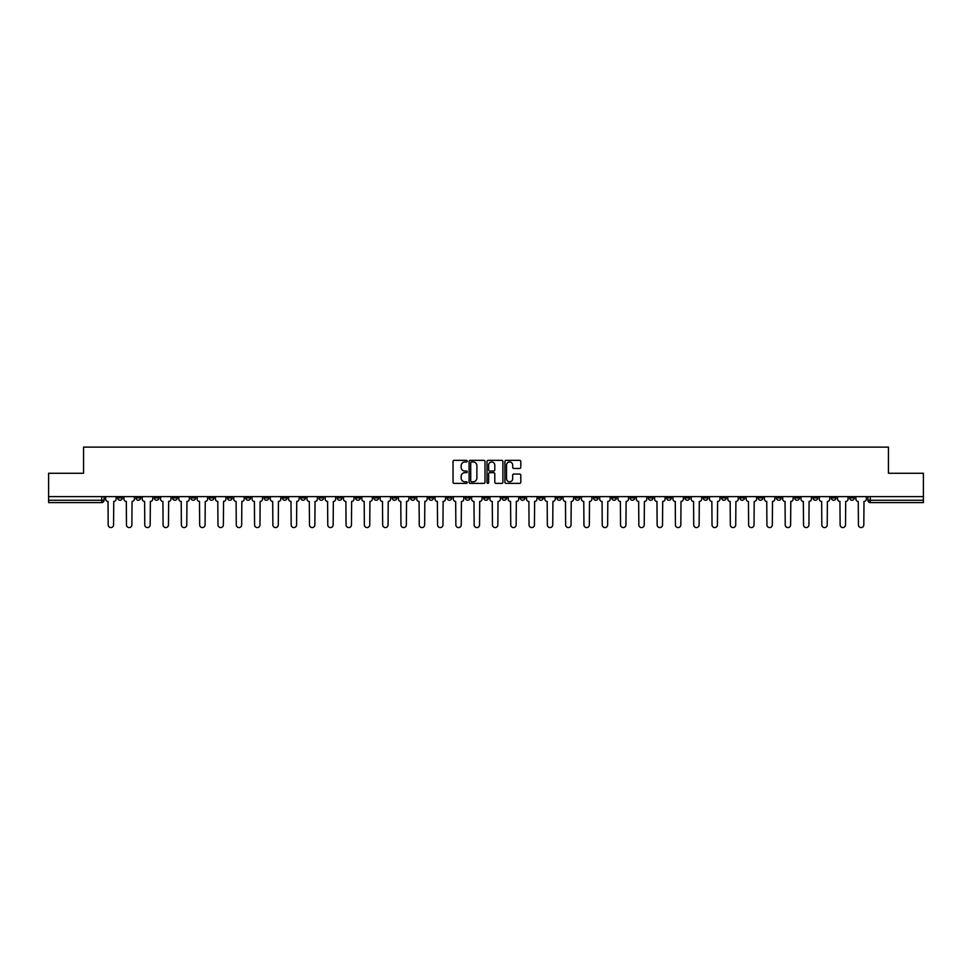 <?xml version="1.0" encoding="UTF-8"?>
<svg xmlns="http://www.w3.org/2000/svg" width="972" height="972" viewBox="0 0 972 972"><rect width="100%" height="100%" fill="white"/><g stroke="black" fill="none" stroke-linecap="round" stroke-linejoin="round"><path stroke-width="1.46" d="M467.228 461.153A0.802 0.802 0 0 0 466.426 460.351L454.191 460.351A1.154 1.154 0 0 0 453.037 461.506L453.037 482.233A1.154 1.154 0 0 0 454.191 483.376L466.426 483.376A0.802 0.802 0 0 0 467.228 482.574A0.802 0.802 0 0 0 466.426 481.772L464.847 481.772A3.681 3.681 0 0 1 461.165 478.078L461.165 476.353A3.681 3.681 0 0 1 464.847 472.671L466.426 472.671A0.802 0.802 0 0 0 467.228 471.87A0.802 0.802 0 0 0 466.426 471.055L464.847 471.055A3.681 3.681 0 0 1 461.165 467.374L461.165 465.649A3.681 3.681 0 0 1 464.847 461.967L466.426 461.967A0.802 0.802 0 0 0 467.228 461.153M721.528 496.619L721.528 497.907L726.23 497.907A2.345 2.345 0 0 1 723.873 500.252A2.345 2.345 0 0 1 721.528 497.907L721.528 496.619M611.74 496.619L611.74 497.907L616.43 497.907A2.345 2.345 0 0 1 614.085 500.252A2.345 2.345 0 0 1 611.74 497.907L611.74 496.619M593.442 496.619L593.442 497.907L598.132 497.907A2.345 2.345 0 0 1 595.787 500.252A2.345 2.345 0 0 1 593.442 497.907L593.442 496.619M483.655 496.619L483.655 497.907L488.345 497.907A2.345 2.345 0 0 1 486 500.252A2.345 2.345 0 0 1 483.655 497.907L483.655 496.619M465.357 496.619L465.357 497.907L470.047 497.907A2.345 2.345 0 0 1 467.702 500.252A2.345 2.345 0 0 1 465.357 497.907L465.357 496.619M447.059 496.619L447.059 497.907L451.749 497.907A2.345 2.345 0 0 1 449.404 500.252A2.345 2.345 0 0 1 447.059 497.907L447.059 496.619M410.463 496.619L410.463 497.907L415.153 497.907A2.345 2.345 0 0 1 412.808 500.252A2.345 2.345 0 0 1 410.463 497.907L410.463 496.619M373.868 497.907L373.868 496.619L373.868 497.907A2.345 2.345 0 0 0 376.213 500.252A2.345 2.345 0 0 1 373.868 497.907L378.558 497.907A2.345 2.345 0 0 1 376.213 500.252A2.345 2.345 0 0 0 378.558 497.907L378.558 496.619L378.558 497.907M355.57 497.907L355.57 496.619L355.57 497.907A2.345 2.345 0 0 0 357.915 500.252A2.345 2.345 0 0 1 355.57 497.907L360.26 497.907A2.345 2.345 0 0 1 357.915 500.252M337.272 497.907L337.272 496.619L337.272 497.907A2.345 2.345 0 0 0 339.617 500.252A2.345 2.345 0 0 1 337.272 497.907L341.962 497.907A2.345 2.345 0 0 1 339.617 500.252A2.345 2.345 0 0 0 341.962 497.907L341.962 496.619L341.962 497.907M318.974 496.619L318.974 497.907L323.664 497.907A2.345 2.345 0 0 1 321.319 500.252A2.345 2.345 0 0 1 318.974 497.907L318.974 496.619M300.676 496.619L300.676 497.907L305.366 497.907A2.345 2.345 0 0 1 303.021 500.252A2.345 2.345 0 0 1 300.676 497.907L300.676 496.619M282.378 496.619L282.378 497.907L287.068 497.907A2.345 2.345 0 0 1 284.723 500.252A2.345 2.345 0 0 1 282.378 497.907L282.378 496.619M264.08 497.907L264.08 496.619L264.08 497.907A2.345 2.345 0 0 0 266.425 500.252A2.345 2.345 0 0 1 264.08 497.907L268.77 497.907A2.345 2.345 0 0 1 266.425 500.252M227.472 497.907L227.472 496.619L227.472 497.907A2.345 2.345 0 0 0 229.829 500.252A2.345 2.345 0 0 1 227.472 497.907L232.174 497.907A2.345 2.345 0 0 1 229.829 500.252A2.345 2.345 0 0 0 232.174 497.907L232.174 496.619L232.174 497.907M209.174 497.907L209.174 496.619L209.174 497.907A2.345 2.345 0 0 0 211.519 500.252A2.345 2.345 0 0 1 209.174 497.907L213.876 497.907A2.345 2.345 0 0 1 211.519 500.252A2.345 2.345 0 0 0 213.876 497.907L213.876 496.619L213.876 497.907M190.876 497.907L190.876 496.619L190.876 497.907A2.345 2.345 0 0 0 193.221 500.252A2.345 2.345 0 0 1 190.876 497.907L195.579 497.907A2.345 2.345 0 0 1 193.221 500.252A2.345 2.345 0 0 0 195.579 497.907L195.579 496.619L195.579 497.907M172.579 497.907L172.579 496.619L172.579 497.907A2.345 2.345 0 0 0 174.924 500.252A2.345 2.345 0 0 1 172.579 497.907L177.281 497.907A2.345 2.345 0 0 1 174.924 500.252M154.281 497.907L154.281 496.619L154.281 497.907A2.345 2.345 0 0 0 156.626 500.252A2.345 2.345 0 0 1 154.281 497.907L158.971 497.907A2.345 2.345 0 0 1 156.626 500.252A2.345 2.345 0 0 0 158.971 497.907L158.971 496.619L158.971 497.907M135.983 497.907L135.983 496.619L135.983 497.907A2.345 2.345 0 0 0 138.328 500.252A2.345 2.345 0 0 1 135.983 497.907L140.673 497.907A2.345 2.345 0 0 1 138.328 500.252A2.345 2.345 0 0 0 140.673 497.907L140.673 496.619L140.673 497.907M519.643 468.468A1.154 1.154 0 0 0 520.798 467.313L520.798 461.506A1.154 1.154 0 0 0 519.643 460.351L506.06 460.351A1.154 1.154 0 0 0 504.905 461.506L504.905 482.233A1.154 1.154 0 0 0 506.06 483.376L519.643 483.376A1.154 1.154 0 0 0 520.798 482.233L520.798 475.199A1.154 1.154 0 0 0 519.643 474.057L513.836 474.057A1.154 1.154 0 0 0 512.681 475.199L512.681 478.686A3.074 3.074 0 0 1 509.607 481.772A3.074 3.074 0 0 1 506.521 478.686L506.521 465.041A3.074 3.074 0 0 1 509.607 461.967A3.074 3.074 0 0 1 512.681 465.041L512.681 467.313A1.154 1.154 0 0 0 513.836 468.468L519.643 468.468M48.6 496.619L48.6 473.279L83.556 473.279L83.556 447.12L888.444 447.12L888.444 473.279L923.4 473.279L923.4 496.619L48.6 496.619L48.6 500.252L104.077 500.252L104.077 496.619M484.992 461.506A1.154 1.154 0 0 0 483.837 460.351L470.254 460.351A1.154 1.154 0 0 0 469.099 461.506L469.099 482.233A1.154 1.154 0 0 0 470.254 483.376L483.837 483.376A1.154 1.154 0 0 0 484.992 482.233L484.992 461.506M488.163 460.351L501.746 460.351A1.154 1.154 0 0 1 502.901 461.506L502.901 482.233A1.154 1.154 0 0 1 501.746 483.376L495.927 483.376A1.154 1.154 0 0 1 494.784 482.233L494.784 473.826A1.154 1.154 0 0 0 493.63 472.671L489.767 472.671A1.154 1.154 0 0 0 488.624 473.826L488.624 482.574A0.802 0.802 0 0 1 487.81 483.376A0.802 0.802 0 0 1 487.008 482.574L487.008 461.506A1.154 1.154 0 0 1 488.163 460.351M867.923 496.619L867.923 500.252L923.4 500.252L923.4 502.597L870.268 502.597A2.345 2.345 0 0 1 867.923 500.252A2.345 2.345 0 0 0 870.268 502.597L870.268 496.619M923.4 496.619L923.4 500.252M104.077 500.252A2.345 2.345 0 0 1 101.732 502.597L48.6 502.597L48.6 500.252M854.315 496.619L854.315 497.907A2.345 2.345 0 0 1 851.97 500.252A2.345 2.345 0 0 1 849.625 497.907L854.315 497.907M849.625 496.619L849.625 497.907M836.017 496.619L836.017 497.907A2.345 2.345 0 0 1 833.672 500.252A2.345 2.345 0 0 1 831.327 497.907L836.017 497.907M831.327 496.619L831.327 497.907M817.719 497.907L817.719 496.619L817.719 497.907A2.345 2.345 0 0 1 815.374 500.252A2.345 2.345 0 0 1 813.029 497.907L817.719 497.907A2.345 2.345 0 0 1 815.374 500.252M813.029 496.619L813.029 497.907M799.421 496.619L799.421 497.907A2.345 2.345 0 0 1 797.076 500.252A2.345 2.345 0 0 1 794.719 497.907A2.345 2.345 0 0 0 797.076 500.252M794.719 496.619L794.719 497.907L799.421 497.907M781.124 496.619L781.124 497.907A2.345 2.345 0 0 1 778.779 500.252A2.345 2.345 0 0 1 776.421 497.907L781.124 497.907A2.345 2.345 0 0 1 778.779 500.252M776.421 496.619L776.421 497.907M762.826 496.619L762.826 497.907A2.345 2.345 0 0 1 760.481 500.252A2.345 2.345 0 0 1 758.124 497.907A2.345 2.345 0 0 0 760.481 500.252M758.124 496.619L758.124 497.907L762.826 497.907M744.528 496.619L744.528 497.907A2.345 2.345 0 0 1 742.171 500.252A2.345 2.345 0 0 1 739.826 497.907L744.528 497.907M739.826 496.619L739.826 497.907M726.23 496.619L726.23 497.907A2.345 2.345 0 0 1 723.873 500.252M707.92 496.619L707.92 497.907A2.345 2.345 0 0 1 705.575 500.252A2.345 2.345 0 0 1 703.23 497.907L707.92 497.907M703.23 496.619L703.23 497.907M689.622 496.619L689.622 497.907A2.345 2.345 0 0 1 687.277 500.252A2.345 2.345 0 0 1 684.932 497.907L689.622 497.907M684.932 496.619L684.932 497.907M671.324 496.619L671.324 497.907A2.345 2.345 0 0 1 668.979 500.252A2.345 2.345 0 0 1 666.634 497.907A2.345 2.345 0 0 0 668.979 500.252M666.634 496.619L666.634 497.907L671.324 497.907M653.026 496.619L653.026 497.907A2.345 2.345 0 0 1 650.681 500.252A2.345 2.345 0 0 1 648.336 497.907L653.026 497.907M648.336 496.619L648.336 497.907M634.728 496.619L634.728 497.907A2.345 2.345 0 0 1 632.383 500.252A2.345 2.345 0 0 1 630.038 497.907L634.728 497.907M630.038 496.619L630.038 497.907M616.43 496.619L616.43 497.907M598.132 496.619L598.132 497.907L598.132 496.619M579.834 496.619L579.834 497.907A2.345 2.345 0 0 1 577.49 500.252A2.345 2.345 0 0 1 575.145 497.907L579.834 497.907M575.145 496.619L575.145 497.907M561.537 496.619L561.537 497.907A2.345 2.345 0 0 1 559.192 500.252A2.345 2.345 0 0 1 556.847 497.907L561.537 497.907M556.847 496.619L556.847 497.907M543.239 496.619L543.239 497.907A2.345 2.345 0 0 1 540.894 500.252A2.345 2.345 0 0 1 538.549 497.907L543.239 497.907M538.549 496.619L538.549 497.907M524.941 496.619L524.941 497.907A2.345 2.345 0 0 1 522.596 500.252A2.345 2.345 0 0 1 520.251 497.907L524.941 497.907M520.251 496.619L520.251 497.907M506.643 496.619L506.643 497.907A2.345 2.345 0 0 1 504.298 500.252A2.345 2.345 0 0 1 501.953 497.907L506.643 497.907M501.953 496.619L501.953 497.907M488.345 496.619L488.345 497.907A2.345 2.345 0 0 1 486 500.252M470.047 496.619L470.047 497.907M451.749 497.907L451.749 496.619L451.749 497.907A2.345 2.345 0 0 1 449.404 500.252M433.451 496.619L433.451 497.907A2.345 2.345 0 0 1 431.106 500.252A2.345 2.345 0 0 1 428.761 497.907A2.345 2.345 0 0 0 431.106 500.252A2.345 2.345 0 0 0 433.451 497.907L428.761 497.907L428.761 496.619M415.153 497.907L415.153 496.619L415.153 497.907A2.345 2.345 0 0 1 412.808 500.252M396.855 496.619L396.855 497.907A2.345 2.345 0 0 1 394.511 500.252A2.345 2.345 0 0 1 392.166 497.907A2.345 2.345 0 0 0 394.511 500.252M392.166 496.619L392.166 497.907L396.855 497.907M360.26 496.619L360.26 497.907L360.26 496.619M323.664 497.907L323.664 496.619L323.664 497.907A2.345 2.345 0 0 1 321.319 500.252M305.366 497.907L305.366 496.619L305.366 497.907A2.345 2.345 0 0 1 303.021 500.252M287.068 497.907L287.068 496.619L287.068 497.907A2.345 2.345 0 0 1 284.723 500.252M268.77 496.619L268.77 497.907L268.77 496.619M250.472 497.907L250.472 496.619L250.472 497.907A2.345 2.345 0 0 1 248.127 500.252A2.345 2.345 0 0 1 245.77 497.907L250.472 497.907A2.345 2.345 0 0 1 248.127 500.252M245.77 496.619L245.77 497.907M177.281 496.619L177.281 497.907L177.281 496.619M122.375 496.619L122.375 497.907A2.345 2.345 0 0 1 120.03 500.252A2.345 2.345 0 0 1 117.685 497.907A2.345 2.345 0 0 0 120.03 500.252A2.345 2.345 0 0 0 122.375 497.907L122.375 496.619M117.685 496.619L117.685 497.907L122.375 497.907M471.517 461.967A0.802 0.802 0 0 0 470.715 462.769L470.715 480.958A0.802 0.802 0 0 0 471.517 481.772L473.194 481.772A3.681 3.681 0 0 0 476.875 478.078L476.875 465.649A3.681 3.681 0 0 0 473.194 461.967L471.517 461.967M494.784 465.102A3.074 3.074 0 0 0 491.698 462.016A3.074 3.074 0 0 0 488.624 465.102L488.624 469.913A1.154 1.154 0 0 0 489.767 471.055L493.63 471.055A1.154 1.154 0 0 0 494.784 469.913L494.784 465.102M105.669 499.073L105.669 496.619L105.669 499.073A2.345 2.345 48.4 0 0 108.014 501.43L108.184 524.88A2.697 2.697 48.4 0 0 110.881 527.577A2.697 2.697 48.4 0 0 113.578 524.88L113.76 501.43A2.345 2.345 48.4 0 0 116.105 499.073L116.105 496.619M108.014 501.43L108.184 524.88M113.578 524.88L113.76 501.43M123.966 499.073L123.966 496.619L123.966 499.073A2.345 2.345 48.4 0 0 126.311 501.43L126.481 524.88A2.697 2.697 48.4 0 0 129.179 527.577A2.697 2.697 48.4 0 0 131.876 524.88L132.058 501.43A2.345 2.345 48.4 0 0 134.403 499.073L134.403 496.619M142.264 499.073L142.264 496.619L142.264 499.073A2.345 2.345 48.4 0 0 144.609 501.43L144.779 524.88A2.697 2.697 48.4 0 0 147.477 527.577A2.697 2.697 48.4 0 0 150.174 524.88L150.356 501.43A2.345 2.345 48.4 0 0 152.701 499.073L152.701 496.619M126.311 501.43L126.481 524.88M131.876 524.88L132.058 501.43M144.609 501.43L144.779 524.88M150.174 524.88L150.356 501.43M160.562 499.073L160.562 496.619L160.562 499.073A2.345 2.345 48.4 0 0 162.907 501.43L163.077 524.88A2.697 2.697 48.4 0 0 165.775 527.577A2.697 2.697 48.4 0 0 168.472 524.88L168.654 501.43A2.345 2.345 48.4 0 0 170.999 499.073L170.999 496.619M178.86 499.073L178.86 496.619L178.86 499.073A2.345 2.345 48.4 0 0 181.205 501.43L181.375 524.88A2.697 2.697 48.4 0 0 184.073 527.577A2.697 2.697 48.4 0 0 186.77 524.88L186.952 501.43A2.345 2.345 48.4 0 0 189.297 499.073L189.297 496.619M197.158 499.073L197.158 496.619L197.158 499.073A2.345 2.345 48.4 0 0 199.503 501.43L199.673 524.88A2.697 2.697 48.4 0 0 202.37 527.577A2.697 2.697 48.4 0 0 205.08 524.88L205.25 501.43A2.345 2.345 48.4 0 0 207.595 499.073L207.595 496.619M162.907 501.43L163.077 524.88M168.472 524.88L168.654 501.43M181.205 501.43L181.375 524.88M186.77 524.88L186.952 501.43M199.503 501.43L199.673 524.88M205.08 524.88L205.25 501.43M215.456 499.073L215.456 496.619L215.456 499.073A2.345 2.345 48.4 0 0 217.801 501.43L217.971 524.88A2.697 2.697 48.4 0 0 220.68 527.577A2.697 2.697 48.4 0 0 223.378 524.88L223.548 501.43A2.345 2.345 48.4 0 0 225.893 499.073L225.893 496.619M217.801 501.43L217.971 524.88M223.378 524.88L223.548 501.43M233.754 499.073L233.754 496.619L233.754 499.073A2.345 2.345 48.4 0 0 236.099 501.43L236.281 524.88A2.697 2.697 48.4 0 0 238.978 527.577A2.697 2.697 48.4 0 0 241.676 524.88L241.846 501.43A2.345 2.345 48.4 0 0 244.191 499.073L244.191 496.619M236.099 501.43L236.281 524.88M241.676 524.88L241.846 501.43M252.052 499.073L252.052 496.619L252.052 499.073A2.345 2.345 48.4 0 0 254.397 501.43L254.579 524.88A2.697 2.697 48.4 0 0 257.276 527.577A2.697 2.697 48.4 0 0 259.974 524.88L260.144 501.43A2.345 2.345 48.4 0 0 262.489 499.073L262.489 496.619M254.397 501.43L254.579 524.88M259.974 524.88L260.144 501.43M270.35 499.073L270.35 496.619L270.35 499.073A2.345 2.345 48.4 0 0 272.695 501.43L272.877 524.88A2.697 2.697 48.4 0 0 275.574 527.577A2.697 2.697 48.4 0 0 278.271 524.88L278.442 501.43A2.345 2.345 48.4 0 0 280.786 499.073L280.786 496.619M272.695 501.43L272.877 524.88M278.271 524.88L278.442 501.43M288.648 499.073L288.648 496.619L288.648 499.073A2.345 2.345 48.4 0 0 290.993 501.43L291.175 524.88A2.697 2.697 48.4 0 0 293.872 527.577A2.697 2.697 48.4 0 0 296.569 524.88L296.739 501.43A2.345 2.345 48.4 0 0 299.084 499.073L299.084 496.619M290.993 501.43L291.175 524.88M296.569 524.88L296.739 501.43M306.945 499.073L306.945 496.619L306.945 499.073A2.345 2.345 48.4 0 0 309.29 501.43L309.473 524.88A2.697 2.697 48.4 0 0 312.17 527.577A2.697 2.697 48.4 0 0 314.867 524.88L315.037 501.43A2.345 2.345 48.4 0 0 317.382 499.073L317.382 496.619M309.29 501.43L309.473 524.88M314.867 524.88L315.037 501.43M325.243 499.073L325.243 496.619L325.243 499.073A2.345 2.345 48.4 0 0 327.588 501.43L327.771 524.88A2.697 2.697 48.4 0 0 330.468 527.577A2.697 2.697 48.4 0 0 333.165 524.88L333.335 501.43A2.345 2.345 48.4 0 0 335.68 499.073L335.68 496.619M327.588 501.43L327.771 524.88M333.165 524.88L333.335 501.43M343.541 499.073L343.541 496.619L343.541 499.073A2.345 2.345 48.4 0 0 345.886 501.43L346.068 524.88A2.697 2.697 48.4 0 0 348.766 527.577A2.697 2.697 48.4 0 0 351.463 524.88L351.633 501.43A2.345 2.345 48.4 0 0 353.978 499.073L353.978 496.619M345.886 501.43L346.068 524.88M351.463 524.88L351.633 501.43M361.839 499.073L361.839 496.619L361.839 499.073A2.345 2.345 48.4 0 0 364.184 501.43L364.366 524.88A2.697 2.697 48.4 0 0 367.064 527.577A2.697 2.697 48.4 0 0 369.761 524.88L369.931 501.43A2.345 2.345 48.4 0 0 372.276 499.073L372.276 496.619M364.184 501.43L364.366 524.88M369.761 524.88L369.931 501.43M380.137 499.073L380.137 496.619L380.137 499.073A2.345 2.345 48.4 0 0 382.482 501.43L382.664 524.88A2.697 2.697 48.4 0 0 385.362 527.577A2.697 2.697 48.4 0 0 388.059 524.88L388.229 501.43A2.345 2.345 48.4 0 0 390.574 499.073L390.574 496.619M382.482 501.43L382.664 524.88M388.059 524.88L388.229 501.43M398.435 499.073L398.435 496.619L398.435 499.073A2.345 2.345 48.4 0 0 400.78 501.43L400.962 524.88A2.697 2.697 48.4 0 0 403.659 527.577A2.697 2.697 48.4 0 0 406.357 524.88L406.527 501.43A2.345 2.345 48.4 0 0 408.872 499.073L408.872 496.619M400.78 501.43L400.962 524.88M406.357 524.88L406.527 501.43M416.733 499.073L416.733 496.619L416.733 499.073A2.345 2.345 48.4 0 0 419.078 501.43L419.26 524.88A2.697 2.697 48.4 0 0 421.957 527.577A2.697 2.697 48.4 0 0 424.655 524.88L424.825 501.43A2.345 2.345 48.4 0 0 427.17 499.073L427.17 496.619M419.078 501.43L419.26 524.88M424.655 524.88L424.825 501.43M435.031 499.073L435.031 496.619L435.031 499.073A2.345 2.345 48.4 0 0 437.376 501.43L437.558 524.88A2.697 2.697 48.4 0 0 440.255 527.577A2.697 2.697 48.4 0 0 442.953 524.88L443.123 501.43A2.345 2.345 48.4 0 0 445.48 499.073L445.48 496.619M437.376 501.43L437.558 524.88M442.953 524.88L443.123 501.43M453.329 499.073L453.329 496.619L453.329 499.073A2.345 2.345 48.4 0 0 455.674 501.43L455.856 524.88A2.697 2.697 48.4 0 0 458.553 527.577A2.697 2.697 48.4 0 0 461.25 524.88L461.421 501.43A2.345 2.345 48.4 0 0 463.778 499.073L463.778 496.619M455.674 501.43L455.856 524.88M461.25 524.88L461.421 501.43M471.627 499.073L471.627 496.619L471.627 499.073A2.345 2.345 48.4 0 0 473.972 501.43L474.154 524.88A2.697 2.697 48.4 0 0 476.851 527.577A2.697 2.697 48.4 0 0 479.548 524.88L479.731 501.43A2.345 2.345 48.4 0 0 482.076 499.073L482.076 496.619M473.972 501.43L474.154 524.88M479.548 524.88L479.731 501.43M489.924 499.073L489.924 496.619L489.924 499.073A2.345 2.345 48.4 0 0 492.269 501.43L492.452 524.88A2.697 2.697 48.4 0 0 495.149 527.577A2.697 2.697 48.4 0 0 497.846 524.88L498.029 501.43A2.345 2.345 48.4 0 0 500.373 499.073L500.373 496.619M492.269 501.43L492.452 524.88M497.846 524.88L498.029 501.43M508.222 499.073L508.222 496.619L508.222 499.073A2.345 2.345 48.4 0 0 510.579 501.43L510.75 524.88A2.697 2.697 48.4 0 0 513.447 527.577A2.697 2.697 48.4 0 0 516.144 524.88L516.326 501.43A2.345 2.345 48.4 0 0 518.671 499.073L518.671 496.619M510.579 501.43L510.75 524.88M516.144 524.88L516.326 501.43M526.52 499.073L526.52 496.619L526.52 499.073A2.345 2.345 48.4 0 0 528.877 501.43L529.047 524.88A2.697 2.697 48.4 0 0 531.745 527.577A2.697 2.697 48.4 0 0 534.442 524.88L534.624 501.43A2.345 2.345 48.4 0 0 536.969 499.073L536.969 496.619M528.877 501.43L529.047 524.88M534.442 524.88L534.624 501.43M544.83 499.073L544.83 496.619L544.83 499.073A2.345 2.345 48.4 0 0 547.175 501.43L547.345 524.88A2.697 2.697 48.4 0 0 550.043 527.577A2.697 2.697 48.4 0 0 552.74 524.88L552.922 501.43A2.345 2.345 48.4 0 0 555.267 499.073L555.267 496.619M547.175 501.43L547.345 524.88M552.74 524.88L552.922 501.43M563.128 499.073L563.128 496.619L563.128 499.073A2.345 2.345 48.4 0 0 565.473 501.43L565.643 524.88A2.697 2.697 48.4 0 0 568.341 527.577A2.697 2.697 48.4 0 0 571.038 524.88L571.22 501.43A2.345 2.345 48.4 0 0 573.565 499.073L573.565 496.619M565.473 501.43L565.643 524.88M571.038 524.88L571.22 501.43M581.426 499.073L581.426 496.619L581.426 499.073A2.345 2.345 48.4 0 0 583.771 501.43L583.941 524.88A2.697 2.697 48.4 0 0 586.638 527.577A2.697 2.697 48.4 0 0 589.336 524.88L589.518 501.43A2.345 2.345 48.4 0 0 591.863 499.073L591.863 496.619M583.771 501.43L583.941 524.88M589.336 524.88L589.518 501.43M599.724 499.073L599.724 496.619L599.724 499.073A2.345 2.345 48.4 0 0 602.069 501.43L602.239 524.88A2.697 2.697 48.4 0 0 604.936 527.577A2.697 2.697 48.4 0 0 607.634 524.88L607.816 501.43A2.345 2.345 48.4 0 0 610.161 499.073L610.161 496.619M602.069 501.43L602.239 524.88M607.634 524.88L607.816 501.43M618.022 499.073L618.022 496.619L618.022 499.073A2.345 2.345 48.4 0 0 620.367 501.43L620.537 524.88A2.697 2.697 48.4 0 0 623.234 527.577A2.697 2.697 48.4 0 0 625.932 524.88L626.114 501.43A2.345 2.345 48.4 0 0 628.459 499.073L628.459 496.619M620.367 501.43L620.537 524.88M625.932 524.88L626.114 501.43M636.32 499.073L636.32 496.619L636.32 499.073A2.345 2.345 48.4 0 0 638.665 501.43L638.835 524.88A2.697 2.697 48.4 0 0 641.532 527.577A2.697 2.697 48.4 0 0 644.229 524.88L644.412 501.43A2.345 2.345 48.4 0 0 646.757 499.073L646.757 496.619M638.665 501.43L638.835 524.88M644.229 524.88L644.412 501.43M654.618 499.073L654.618 496.619L654.618 499.073A2.345 2.345 48.4 0 0 656.963 501.43L657.133 524.88A2.697 2.697 48.4 0 0 659.83 527.577A2.697 2.697 48.4 0 0 662.527 524.88L662.71 501.43A2.345 2.345 48.4 0 0 665.055 499.073L665.055 496.619M656.963 501.43L657.133 524.88M662.527 524.88L662.71 501.43M672.916 499.073L672.916 496.619L672.916 499.073A2.345 2.345 48.4 0 0 675.261 501.43L675.431 524.88A2.697 2.697 48.4 0 0 678.128 527.577A2.697 2.697 48.4 0 0 680.825 524.88L681.008 501.43A2.345 2.345 48.4 0 0 683.352 499.073L683.352 496.619M675.261 501.43L675.431 524.88M680.825 524.88L681.008 501.43M691.214 499.073L691.214 496.619L691.214 499.073A2.345 2.345 48.4 0 0 693.558 501.43L693.729 524.88A2.697 2.697 48.4 0 0 696.426 527.577A2.697 2.697 48.4 0 0 699.123 524.88L699.305 501.43A2.345 2.345 48.4 0 0 701.65 499.073L701.65 496.619M693.558 501.43L693.729 524.88M699.123 524.88L699.305 501.43M709.511 499.073L709.511 496.619L709.511 499.073A2.345 2.345 48.4 0 0 711.856 501.43L712.026 524.88A2.697 2.697 48.4 0 0 714.724 527.577A2.697 2.697 48.4 0 0 717.421 524.88L717.603 501.43A2.345 2.345 48.4 0 0 719.948 499.073L719.948 496.619M711.856 501.43L712.026 524.88M717.421 524.88L717.603 501.43M727.809 499.073L727.809 496.619L727.809 499.073A2.345 2.345 48.4 0 0 730.154 501.43L730.324 524.88A2.697 2.697 48.4 0 0 733.022 527.577A2.697 2.697 48.4 0 0 735.719 524.88L735.901 501.43A2.345 2.345 48.4 0 0 738.246 499.073L738.246 496.619M730.154 501.43L730.324 524.88M735.719 524.88L735.901 501.43M746.107 499.073L746.107 496.619L746.107 499.073A2.345 2.345 48.4 0 0 748.452 501.43L748.622 524.88A2.697 2.697 48.4 0 0 751.32 527.577A2.697 2.697 48.4 0 0 754.029 524.88L754.199 501.43A2.345 2.345 48.4 0 0 756.544 499.073L756.544 496.619M748.452 501.43L748.622 524.88M754.029 524.88L754.199 501.43M764.405 499.073L764.405 496.619L764.405 499.073A2.345 2.345 48.4 0 0 766.75 501.43L766.92 524.88A2.697 2.697 48.4 0 0 769.63 527.577A2.697 2.697 48.4 0 0 772.327 524.88L772.497 501.43A2.345 2.345 48.4 0 0 774.842 499.073L774.842 496.619M766.75 501.43L766.92 524.88M772.327 524.88L772.497 501.43M782.703 499.073L782.703 496.619L782.703 499.073A2.345 2.345 48.4 0 0 785.048 501.43L785.23 524.88A2.697 2.697 48.4 0 0 787.928 527.577A2.697 2.697 48.4 0 0 790.625 524.88L790.795 501.43A2.345 2.345 48.4 0 0 793.14 499.073L793.14 496.619M785.048 501.43L785.23 524.88M790.625 524.88L790.795 501.43M801.001 499.073L801.001 496.619L801.001 499.073A2.345 2.345 48.4 0 0 803.346 501.43L803.528 524.88A2.697 2.697 48.4 0 0 806.225 527.577A2.697 2.697 48.4 0 0 808.923 524.88L809.093 501.43A2.345 2.345 48.4 0 0 811.438 499.073L811.438 496.619M803.346 501.43L803.528 524.88M808.923 524.88L809.093 501.43M819.299 499.073L819.299 496.619L819.299 499.073A2.345 2.345 48.4 0 0 821.644 501.43L821.826 524.88A2.697 2.697 48.4 0 0 824.523 527.577A2.697 2.697 48.4 0 0 827.221 524.88L827.391 501.43A2.345 2.345 48.4 0 0 829.736 499.073L829.736 496.619M821.644 501.43L821.826 524.88M827.221 524.88L827.391 501.43M837.597 499.073L837.597 496.619L837.597 499.073A2.345 2.345 48.4 0 0 839.942 501.43L840.124 524.88A2.697 2.697 48.4 0 0 842.821 527.577A2.697 2.697 48.4 0 0 845.519 524.88L845.689 501.43A2.345 2.345 48.4 0 0 848.034 499.073L848.034 496.619M839.942 501.43L840.124 524.88M845.519 524.88L845.689 501.43M855.895 499.073L855.895 496.619L855.895 499.073A2.345 2.345 48.4 0 0 858.24 501.43L858.422 524.88A2.697 2.697 48.4 0 0 861.119 527.577A2.697 2.697 48.4 0 0 863.816 524.88L863.987 501.43A2.345 2.345 48.4 0 0 866.331 499.073L866.331 496.619M858.24 501.43L858.422 524.88M863.816 524.88L863.987 501.43M101.732 496.619L101.732 502.597"/></g></svg>
